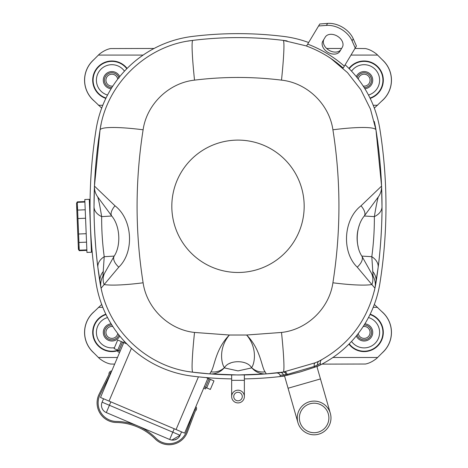 <?xml version="1.0" encoding="UTF-8"?>
<svg xmlns="http://www.w3.org/2000/svg" width="468" height="468" viewBox="0 0 468 468"><rect width="100%" height="100%" fill="white"/><g stroke="black" fill="none" stroke-linecap="round" stroke-linejoin="round"><path stroke-width="0.7" d="M231.654 378.893A374.037 374.037 0 0 1 192.518 376.167A111.349 111.349 0 0 1 96.075 283.023A491.611 491.611 0 0 1 96.075 129.56A111.349 111.349 0 0 1 192.518 36.416A374.037 374.037 0 0 1 283.503 36.416A111.349 111.349 0 0 1 308.634 42.524M345.144 64.8A111.349 111.349 0 0 1 379.946 129.56A491.611 491.611 0 0 1 379.946 283.023A111.349 111.349 0 0 1 320.679 364.771L314.642 367.275L300.871 371.738L287.37 375.231L281.414 376.301M284.567 376.032A111.349 111.349 0 0 1 283.503 376.167A374.037 374.037 0 0 1 244.366 378.893M316.93 366.602A111.349 111.349 0 0 0 320.516 364.853M205.768 39.02A370.065 370.065 0 0 0 193.003 40.359L193.003 40.365A107.377 107.377 0 0 0 187.563 41.166M101.117 124.207A107.377 107.377 0 0 0 100 130.18A487.638 487.638 0 0 0 100 282.403L100.006 282.403A107.377 107.377 0 0 0 101.866 291.599M270.252 39.02A370.065 370.065 0 0 1 283.017 40.359A107.377 107.377 0 0 1 287.136 40.944M374.265 121.44A107.377 107.377 0 0 1 376.02 130.18L376.02 130.18A487.638 487.638 0 0 1 381.999 206.914M374.219 291.324A107.377 107.377 0 0 0 376.02 282.403A487.638 487.638 0 0 0 381.917 215.11M276.699 372.943A370.065 370.065 0 0 1 244.366 374.921L231.654 374.921A370.065 370.065 0 0 1 231.461 374.915M228.893 374.862L228.84 374.856A370.065 370.065 0 0 1 228.84 374.856A370.065 370.065 0 0 1 193.003 372.224A107.377 107.377 0 0 1 188.791 371.627M114.66 364.116L110.565 364.022C106.915 363.303 103.176 361.436 99.351 358.43L92.611 351.69A27.273 27.273 0 0 1 92.611 313.121L101.702 304.475M332.906 357.493L377.606 357.493L376.67 358.43C372.815 361.46 369.082 363.326 365.461 364.022L321.943 364.116M374.318 304.475L383.409 313.121A27.273 27.273 0 0 1 383.409 351.69L377.606 357.493M326.629 48.467L341.593 48.467M354.955 48.467L365.461 48.561C369.106 49.28 372.844 51.147 376.67 54.153L383.409 60.893A27.273 27.273 0 0 1 383.409 99.468L374.318 108.114M143.114 55.089L98.415 55.089L99.351 54.153C103.206 51.123 106.944 49.257 110.565 48.561L154.077 48.467M101.702 108.114L92.611 99.468A27.273 27.273 0 0 1 92.611 60.893L98.415 55.089M131.444 348.291L109.032 401.088L176.067 429.542L198.432 376.845M109.032 401.088L100.503 397.467L105.674 385.275M206.154 377.588L207.88 378.314L184.597 433.163L176.067 429.542M208.12 377.746L207.88 378.314L213.97 380.905L210.348 389.435L206.692 387.884L210.313 379.349M117.69 340.031L121.347 341.587L117.725 350.117L114.069 348.566L117.69 340.031M122.563 342.102L123.78 342.623L120.159 351.152L118.942 350.631L122.563 342.102L121.347 341.587M100.503 397.467L124.301 341.4A1.322 1.322 0 0 0 124.342 341.283A1.322 1.322 0 0 1 124.301 341.4M195.355 407.821A1.919 1.919 0 0 1 194.904 409.986A3.177 3.177 0 0 0 194.103 411.185L186.434 431.654A18.539 18.539 0 0 1 155.932 438.218A56.932 56.932 0 0 0 116.397 421.44A18.539 18.539 0 0 1 100.088 394.618L109.682 375.412A3.177 3.177 0 0 0 110.015 373.95A1.919 1.919 0 0 1 111.255 372.124L111.758 370.948A2.978 2.978 0 0 0 108.956 373.961A2.118 2.118 0 0 1 108.734 374.938L99.14 394.15A19.598 19.598 0 0 0 116.38 422.499A55.873 55.873 0 0 1 155.183 438.966A19.598 19.598 0 0 0 187.422 432.028L195.097 411.553A2.118 2.118 0 0 1 195.63 410.758A2.978 2.978 0 0 0 195.852 406.645M202.702 390.505L203.685 388.188L205.516 388.966L206.084 387.621M189.768 420.972L184.597 433.163M123.78 342.623L126.886 343.939M209.097 378.834L205.475 387.364L204.259 386.849M205.475 387.364L206.692 387.884M118.942 350.631L117.725 350.117M319.702 365.204L320.679 364.783L320.305 363.46L314.391 366.415L287.147 374.447L280.086 375.336L280.42 376.459M330.999 58.558L347.49 72.61L360.799 89.645L370.457 109.091L375.991 130.028L381.578 186.089L381.999 206.704C382.204 223.014 380.385 251.351 378.132 267.55L374.938 288.212C367.234 320.896 348.584 345.226 318.983 361.197L321.797 359.711M281.502 332.45C307.306 329.665 329.326 308.184 332.906 282.795C340.944 231.572 340.944 180.572 332.906 129.788C329.302 104.335 307.219 82.877 281.502 80.133C252.509 76.565 223.517 76.565 194.524 80.133C168.714 82.924 146.695 104.405 143.114 129.788C135.076 181.011 135.076 232.017 143.114 282.795C146.724 308.248 168.802 329.712 194.524 332.45L229.396 335.018L246.63 335.018L281.502 332.45A54.68 3.323 83 0 1 283.397 372.037L266.28 373.891L238.101 374.973L209.746 373.891L192.839 372.2C148.514 367.403 109.793 331.935 101.088 288.212L97.894 267.55C95.63 251.474 93.84 223.131 94.021 206.704L94.442 186.089L100.035 130.028C106.581 84 146.344 45.396 192.839 40.383C222.955 36.674 253.065 36.674 283.181 40.383L306.563 45.975M278.173 372.785L276.687 372.943M276.652 372.943L280.039 372.575M259.582 143.717A66.193 66.193 0 0 1 230.701 272.078A66.193 66.193 0 0 1 171.82 206.294A66.193 66.193 0 0 1 259.582 143.717M251.205 367.164A17.211 16.152 -43.3 0 0 265.099 371.838C261.501 367.438 260.822 349.257 246.63 335.018C260.202 351.135 252.141 369.697 251.205 367.164C246.466 359.88 229.484 359.921 224.815 367.164C223.879 369.697 215.818 351.135 229.396 335.018C215.198 349.257 214.519 367.438 210.928 371.838L209.746 373.891A17.211 17.211 0 0 0 224.184 367.866A18.141 18.141 0 0 1 224.815 367.164L224.184 367.866L238.019 370.89L251.837 367.866L251.205 367.164A18.141 18.141 0 0 1 251.837 367.866A17.211 17.211 0 0 0 266.28 373.891L283.181 372.2M229.899 363.379A18.141 18.141 0 0 1 230.215 363.232M265.099 371.838L266.28 373.891M286.094 374.657A3.311 2.363 78.6 0 0 283.397 372.037L315.198 362.794L318.983 361.197A3.311 2.843 -117.1 0 0 317.749 364.935M373.113 276.19A17.211 17.211 0 0 1 374.938 288.212L357.26 267.169C341.704 252.433 343.073 219.609 361.033 205.791L381.578 186.089A17.211 17.211 0 0 1 378.255 196.993L364.291 216C355.662 226.167 355.036 245.998 361.84 256.09L373.113 276.19L371.803 256.698C373.599 243.378 374.447 230.016 374.353 216.62C375.898 207.201 377.196 200.661 378.255 196.993A17.211 17.211 0 0 0 381.578 186.089M332.906 282.795A54.68 7.166 9 0 0 371.92 284.538A17.211 14.865 150.7 0 0 371.212 272.791M332.906 129.788A54.68 7.166 -9 0 1 375.991 130.028M281.502 80.133A54.68 3.323 -83 0 0 283.181 40.383M194.524 80.133A54.68 3.323 -97 0 1 192.839 40.383M143.114 129.788A54.68 7.166 -171 0 0 100.035 130.028M94.442 186.089A17.211 17.211 0 0 0 97.771 196.993A17.211 17.211 0 0 1 94.442 186.089L114.993 205.791C132.76 219.445 134.474 252.158 118.767 267.169L101.088 288.212A17.211 17.211 0 0 1 102.907 276.19L114.186 256.09C120.99 245.934 120.352 226.208 111.729 216L97.771 196.993C98.824 200.661 100.129 207.207 101.667 216.62C101.579 230.11 102.428 243.471 104.218 256.698L102.907 276.19M143.114 282.795A54.68 7.166 171 0 1 104.101 284.538A17.211 14.865 -150.7 0 1 104.809 272.791M194.524 332.45A54.68 3.323 97 0 0 192.839 372.2L209.746 373.891M210.928 371.838A17.211 16.152 43.3 0 0 224.815 367.164M359.383 225.131A37.071 37.071 0 0 0 358.219 246.999M381.999 206.704A17.211 11.934 180 0 1 374.353 216.62L364.291 216A17.211 7.254 -143.7 0 0 361.033 205.791M378.132 267.55A17.211 11.992 -172.8 0 0 371.803 256.698L361.84 256.09A17.211 8.319 150.7 0 1 357.26 267.169M375.225 286.843L375.991 282.555A17.211 14.871 -171 0 0 372.633 271.352M114.993 205.791A17.211 7.254 143.7 0 0 111.729 216L101.667 216.62A17.211 11.934 180 0 1 94.021 206.704M118.767 267.169A17.211 8.319 -150.7 0 1 114.186 256.09L104.218 256.698A17.211 11.992 172.8 0 0 97.894 267.55M103.387 271.352A17.211 14.871 171 0 0 100.035 282.555L100.807 286.884M283.397 375.055A3.311 2.785 83.4 0 0 280.35 372.54M352.071 40.839L353.276 38.832L356.435 46.01L355.23 48.017L352.071 40.839A21.183 14.982 31 0 0 326.389 25.407L318.573 25.992L307.681 44.115C321.218 49.269 333.432 56.61 344.337 66.14L343.173 68.076C332.356 58.401 320.135 51.059 306.517 46.051L307.681 44.115M318.573 25.992L319.779 23.985L327.6 23.4A21.183 14.982 -149 0 1 353.276 38.832M355.23 48.017L344.337 66.14M322.856 41.096L325.266 37.089A9.927 7.02 -149 0 1 337.393 36.182A9.927 7.02 -149 0 1 342.289 47.315L339.879 51.328A9.927 7.02 -149 0 1 327.746 52.235A9.927 7.02 -149 0 1 322.856 41.096M341.084 49.321A9.927 7.02 31 0 1 328.957 50.228A9.927 7.02 31 0 1 324.061 39.09M337.054 62.958L336.246 62.332M335.246 61.577L333.152 60.05M332.023 59.26L331.701 59.032M331.853 59.143L332.613 59.67M335.691 61.911L336.006 62.15M336.457 62.49L337.293 63.139M310.05 403.761A14.765 14.765 0 0 1 328.448 421.522A14.765 14.765 0 0 1 303.867 428.571A14.765 14.765 0 0 1 310.05 403.761M309.477 401.749A16.854 16.854 0 0 1 330.478 422.031A16.854 16.854 0 0 1 302.416 430.074A16.854 16.854 0 0 1 309.477 401.749M231.654 396.554A6.353 6.353 0 0 1 241.19 391.049A6.353 6.353 0 0 1 241.19 402.059A6.353 6.353 0 0 1 231.654 396.554L231.654 380.326L244.366 380.326L244.366 374.921M233.743 396.554A4.27 4.27 0 0 1 240.148 392.857A4.27 4.27 0 0 1 240.148 400.251A4.27 4.27 0 0 1 233.743 396.554M84.796 199.508L86.954 252.427L91.453 252.246L89.294 199.327L84.796 199.508M86.849 249.883L79.244 250.193L79.262 250.684L86.867 250.374M86.188 233.702L78.583 234.012L78.928 242.465L86.533 242.155M79.262 250.684L78.413 249.345L76.536 203.276L77.273 201.872L77.29 202.363L84.901 202.053M78.396 246.671L79.244 250.193L78.928 242.465M78.583 234.012L77.951 218.55L85.562 218.24M76.764 206.575L77.606 210.097L77.951 218.55M85.217 209.787L77.606 210.097L77.29 202.363M382.063 353.036A27.343 27.343 0 0 0 382.063 311.776M351.538 341.435A15.491 15.491 0 0 0 379.612 332.403A15.491 15.491 0 0 0 368.48 317.538M364.894 323.833A8.605 8.605 0 0 1 366.292 340.733A8.605 8.605 0 0 1 356.288 335.971M369.995 314.543A18.802 18.802 0 0 1 370.17 350.204A18.802 18.802 0 0 1 349.216 343.857M382.063 100.813A27.343 27.343 0 0 0 382.063 59.547M368.48 95.045A15.491 15.491 0 0 0 368.866 65.432A15.491 15.491 0 0 0 351.538 71.154M356.288 76.617A8.605 8.605 0 0 1 372.703 80.888A8.605 8.605 0 0 1 364.894 88.75M349.216 68.726A18.802 18.802 0 0 1 382.923 80.18A18.802 18.802 0 0 1 369.995 98.04M93.957 59.547A27.343 27.343 0 0 0 93.957 100.813M124.488 71.154A15.491 15.491 0 0 0 99.263 71.218A15.491 15.491 0 0 0 107.546 95.045M111.127 88.75A8.605 8.605 0 0 1 110.074 71.768A8.605 8.605 0 0 1 119.732 76.617M106.025 98.04A18.802 18.802 0 0 1 96.56 69.305A18.802 18.802 0 0 1 126.81 68.726M93.957 311.776A27.343 27.343 0 0 0 93.957 353.036M107.546 317.538A15.491 15.491 0 0 0 96.8 335.86A15.491 15.491 0 0 0 114.438 347.689M123.611 342.547A15.491 15.491 0 0 0 124.026 342.038M119.732 335.971A8.605 8.605 0 0 1 103.293 332.403A8.605 8.605 0 0 1 111.127 323.833M117.942 350.21A18.802 18.802 0 0 1 94.068 338.364A18.802 18.802 0 0 1 106.025 314.543M369.919 81.555L370.083 80.18A5.955 5.955 0 0 0 358.266 79.11M363.197 86.065A5.955 5.955 0 0 0 370.083 80.18L369.995 79.18M369.691 78.062L368.959 76.699M364.174 87.592A7.412 7.412 0 0 0 365.397 72.873A7.412 7.412 0 0 0 357.142 77.676M371.522 79.73L371.469 79.162L371.522 79.73M370.475 76.36C369.761 75.295 369.761 75.295 370.475 76.36L371.229 78.062M117.76 79.11A5.955 5.955 0 0 0 110.875 74.313A5.955 5.955 0 0 0 106.02 81.157A5.955 5.955 0 0 0 112.829 86.065M117.468 78.062L116.737 76.699M118.878 77.676A7.412 7.412 0 0 0 104.528 80.993A7.412 7.412 0 0 0 111.846 87.592M118.31 76.454L118.252 76.36C117.532 75.295 117.532 75.295 118.252 76.36L118.369 76.559M118.252 76.36L119.007 78.062M117.69 333.807L117.76 333.479A5.955 5.955 0 0 1 110.875 338.276A5.955 5.955 0 0 1 106.02 331.432A5.955 5.955 0 0 1 112.829 326.518M111.846 324.991A7.412 7.412 0 0 0 110.226 339.628A7.412 7.412 0 0 0 118.878 334.907M369.919 333.778L370.083 332.403A5.955 5.955 0 0 0 363.197 326.518M358.266 333.479A5.955 5.955 0 0 0 370.083 332.403L369.995 331.402M369.691 330.291L368.959 328.928M357.142 334.907A7.412 7.412 0 0 0 371.539 332.403A7.412 7.412 0 0 0 364.174 324.991M371.522 331.952L371.469 331.385L371.522 331.952M370.475 328.583C369.761 327.524 369.761 327.524 370.475 328.583L371.229 330.291M181.549 431.87L180.104 435.281L172.791 432.175L174.236 428.764M177.805 438.335L177.448 438.61M177.255 438.744L174.388 439.955M173.956 440.037L170.949 439.902L171.814 440.06L180.104 435.281A7.944 7.944 0 0 1 169.685 439.487L106.312 412.589L109.413 405.276L172.791 432.175L169.685 439.487A7.944 7.944 0 0 0 180.104 435.281M103.551 398.759L102.1 402.17L103.551 398.759M102.1 402.17A7.944 7.944 0 0 0 106.312 412.589A7.944 7.944 0 0 1 102.1 402.17L109.413 405.276L110.863 401.86M119.592 352.492L117.766 351.714L118.334 350.374M125.611 343.395L125.839 342.863M118.275 350.514A19.2 19.2 0 0 1 92.945 335.468A19.2 19.2 0 0 1 105.85 314.186M102.802 307.318L98.415 307.318M98.415 357.493L117.468 357.493M370.17 314.186A19.2 19.2 0 0 1 364.122 351.603A19.2 19.2 0 0 1 348.935 344.144M377.606 307.318L373.218 307.318M348.935 68.439A19.2 19.2 0 0 1 383.076 77.115A19.2 19.2 0 0 1 370.17 98.403M373.218 105.271L377.606 105.271M377.606 55.089L350.977 55.089M105.85 98.403A19.2 19.2 0 0 1 111.899 60.98A19.2 19.2 0 0 1 127.091 68.439M98.415 105.271L102.802 105.271M284.573 371.785A3.311 2.2 77.4 0 1 287.147 374.447L287.37 375.231M315.198 362.794A3.311 2.281 -110 0 0 314.391 366.415L314.642 367.275M326.389 25.407L327.6 23.4M284.497 375.781L288.066 388.235L320.469 378.94L316.871 366.385M299.579 372.113L299.28 372.2M228.84 374.856L231.654 374.921L231.654 380.326M246.694 374.874L247.168 374.862M247.133 374.862L238.013 374.973M320.317 363.46C320.2 361.425 320.726 360.155 321.89 359.652L321.896 359.652M280.086 375.336C279.571 373.809 278.413 373.014 276.611 372.949L277.29 372.879M343.173 68.076C332.356 58.401 320.141 51.059 306.517 46.051M320.469 378.94L330.326 413.308M288.066 388.235L297.923 422.598M244.366 380.326L244.366 396.554M90.09 200.064L89.294 199.327M92.137 251.503L91.453 252.246M77.273 201.872L84.878 201.562"/></g></svg>
